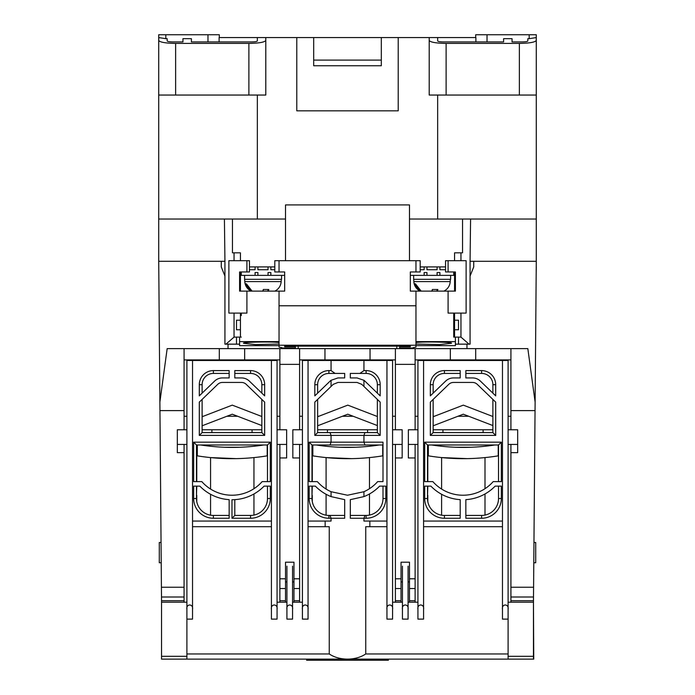 <?xml version="1.0" encoding="UTF-8"?>
<svg xmlns="http://www.w3.org/2000/svg" width="695" height="695" viewBox="0 0 695 695"><rect width="100%" height="100%" fill="white"/><g stroke="black" fill="none" stroke-linecap="round" stroke-linejoin="round"><path stroke-width="1.04" d="M454.565 313.097L454.565 337.101L460.959 337.101L469.038 344.155L470.063 344.155L470.063 261.285L536.279 261.285L536.227 266.915M224.937 261.285L224.416 219.021L158.721 219.021L158.721 261.285L224.937 261.285L224.937 344.155L236.491 344.155L236.491 337.101L234.041 337.101L225.962 344.155M224.937 276.071L221.271 266.915L221.271 261.285L158.721 261.285L158.842 275.368M536.158 275.368L536.279 266.915M475.701 37.565L475.701 34.75L529.182 34.75L529.182 38.685L536.279 37.565L536.279 34.75L536.279 261.285L533.586 587.24L510.921 587.24L510.921 452.662L517.679 452.662L517.679 429.771L517.679 444.426L508.097 444.426M470.063 261.285L470.584 219.021L536.279 219.021M219.299 37.565L219.299 34.75L158.721 34.75L158.721 219.021M409.485 219.021L470.584 219.021M536.279 95.05L429.206 95.05L429.206 40.432C430.283 42.221 435.921 43.22 446.112 43.411L519.374 43.411L519.374 95.05M536.279 40.432C535.202 42.221 529.564 43.22 519.374 43.411M529.182 38.685L527.826 38.685L527.826 40.927C527.47 41.526 525.585 41.856 522.188 41.917L512.05 41.917L512.05 38.685L503.597 38.685L503.597 41.917L443.297 41.917C439.9 41.856 438.024 41.526 437.659 40.927L437.659 37.565L429.206 37.565L429.206 40.432M529.182 34.75L536.279 34.75M219.116 41.917L219.116 37.565L429.206 37.565M437.659 37.565L475.884 37.565L475.884 41.917M460.959 260.686L460.959 252.832L462.54 252.832L462.54 219.021M460.959 337.101L460.959 313.097M469.038 344.155L455.416 344.155M239.584 344.155L236.491 344.155M224.416 219.021L232.46 219.021L232.46 252.832L234.041 252.832L234.041 260.686M234.041 313.097L234.041 337.101M232.46 219.021L285.515 219.021M175.626 95.05L175.626 43.411L248.888 43.411C259.079 43.22 264.717 42.221 265.794 40.432L265.794 95.05L158.721 95.05M175.626 43.411C165.436 43.22 159.798 42.221 158.721 40.432M257.341 40.927L257.341 37.565L257.341 40.927C256.976 41.526 255.1 41.856 251.703 41.917L191.403 41.917L191.403 38.685L182.95 38.685L182.95 41.917L172.812 41.917C169.415 41.856 167.53 41.526 167.174 40.927L167.174 38.685L165.818 38.685L165.818 34.75M158.721 37.565L165.818 38.685M265.794 40.432L265.794 37.565M445.547 266.915L439.918 266.915L439.918 269.738L445.547 269.738M437.103 266.915L426.956 266.915L426.956 269.738L437.103 269.738L437.103 266.915L439.918 266.915M420.197 269.738L424.141 269.738L424.141 266.915L420.197 266.915M409.485 260.686L409.485 204.929L285.515 204.929L285.515 260.686M398.218 37.565L398.218 110.826L296.782 110.826L296.782 37.565M257.341 95.05L257.341 219.021M437.659 219.021L437.659 95.05M527.826 40.927L527.826 38.685M503.597 41.917L503.597 38.685M512.05 38.685L512.05 41.917M487.021 41.917L487.021 34.75M381.312 37.565L381.312 65.747L313.688 65.747L313.688 37.565M460.959 252.832L454.565 252.832L454.565 260.686M454.565 271.962L454.565 291.118M454.565 329.769L458.509 329.769L458.509 320.195L454.565 320.195M458.509 337.101L458.509 344.155M236.491 337.101L240.435 337.101L240.435 329.769L236.491 329.769L236.491 320.195L240.435 320.195L240.435 313.097M240.435 291.118L240.435 271.962M240.435 260.686L240.435 252.832L234.041 252.832M249.453 266.915L274.803 266.915M182.95 38.685L182.95 41.917M191.403 41.917L191.403 38.685M207.979 41.917L207.979 34.75M313.688 60.109L381.312 60.109M240.435 329.769L240.435 320.195M424.141 272.553L426.956 272.553L424.141 272.553L424.141 275.368L410.328 275.368L410.328 271.962L415.966 271.962L415.966 260.686L279.034 260.686L279.034 271.962L274.803 271.962L274.803 260.686L279.034 260.686M437.103 272.553L439.918 272.553L437.103 272.553L437.103 275.368L426.956 275.368L426.956 272.553M439.918 272.553L439.918 275.368L437.103 275.368M453.722 271.962L453.722 275.368L439.918 275.368M424.141 266.915L426.956 266.915M413.647 279.312L413.647 275.368L413.647 279.312L450.621 279.312L450.621 275.368M426.956 275.368L424.141 275.368M431.76 291.257L432.377 289.485L437.876 289.485L437.251 291.257M443.94 291.118L444.835 290.623C448.127 288.486 449.926 285.471 450.221 281.597L450.343 279.312M420.119 291.118L414.211 283.821L415.454 283.821L421.022 290.944M414.211 283.821L415.454 283.821M255.082 272.553L257.897 272.553L255.082 272.553L255.082 275.368L241.278 275.368L241.278 271.962M268.044 272.553L270.859 272.553L268.044 272.553L268.044 275.368L257.897 275.368L257.897 272.553M257.897 266.915L257.897 269.738L268.044 269.738L268.044 266.915M270.859 272.553L270.859 275.368L268.044 275.368M279.034 271.962L284.672 271.962L284.672 275.368L270.859 275.368M270.859 266.915L270.859 269.738L274.803 269.738M249.453 269.738L255.082 269.738L255.082 266.915M244.588 275.368L244.588 279.312L281.571 279.312L281.571 275.368M257.897 275.368L255.082 275.368M262.701 291.257L263.327 289.485L268.817 289.485L268.201 291.257M274.881 291.118L275.785 290.623C279.077 288.486 280.867 285.471 281.171 281.597L281.284 279.312M251.06 291.118L245.153 283.821L246.395 283.821L251.964 290.944M245.153 283.821L246.395 283.821M308.05 521.059L308.05 360.462L302.421 360.462L302.421 619.115L308.05 619.115L308.05 521.059L331.055 521.059L331.055 518.244L344.685 518.244L344.685 499.653L331.055 496.604L331.055 491.713A40.223 40.223 0 0 1 317.337 481.618L309.179 481.618L309.179 442.168L382.997 442.168L382.997 481.618L377.663 481.618A40.223 40.223 0 0 1 363.945 491.713L363.945 496.604L350.315 499.653L350.315 518.244L363.945 518.244L363.945 521.059L386.95 521.059L386.95 619.115L392.579 619.115L392.579 602.209L395.403 602.209L395.403 588.543L401.032 588.543L401.032 562.203L409.485 562.203L409.485 602.209L415.123 602.209L415.123 444.426M331.055 491.713L347.5 495.231L363.945 491.713M493.181 481.618A40.223 40.223 0 0 1 432.855 481.618L424.697 481.618L424.697 442.168L501.338 442.168L501.338 481.618L493.181 481.618M262.145 481.618A40.223 40.223 0 0 1 201.819 481.618L193.662 481.618L193.662 442.168L270.303 442.168L270.303 481.618L262.145 481.618M308.05 360.462L363.945 360.462L363.945 370.6L359.897 373.423L350.315 373.423L350.315 377.932L357.039 377.932L363.945 380.295L363.945 386.463L380.182 402.127L380.182 435.409L363.945 435.409L363.945 442.168L364.953 444.991L382.997 444.991M309.179 442.168L312.003 444.991L364.953 444.991M533.456 659.121L533.456 602.209L533.743 659.121L161.544 659.121L161.544 602.209L186.903 602.209L186.903 659.121M369.853 521.059L369.853 526.697L365.744 526.697L365.744 653.96L508.097 653.96L508.097 659.121L481.331 659.121M365.744 653.96C360.705 657.322 354.624 659.042 347.5 659.121C340.376 659.042 334.295 657.322 329.256 653.96L186.903 653.96M423.576 609.35L423.576 360.462L417.938 360.462L417.938 609.35C416.939 603.555 424.576 603.555 423.576 609.35L423.576 619.115L417.938 619.115L417.938 602.209L415.123 602.209M409.485 602.209L408.078 602.209L408.078 619.115L402.44 619.115L402.44 602.209L401.032 602.209L401.032 588.543M508.097 653.96L508.097 619.115L502.468 619.115L502.468 609.35C501.469 603.555 509.105 603.555 508.097 609.35L508.097 619.115L508.097 602.209L533.456 602.209L533.586 587.24M329.256 653.96L329.256 526.697L325.147 526.697L325.147 521.059M302.421 619.115L302.421 602.209L299.597 602.209L299.597 444.426M292.56 602.209L292.56 619.115L286.922 619.115L286.922 602.209L285.515 602.209L285.515 562.203L293.968 562.203L293.968 602.209L292.56 602.209M279.877 444.426L279.877 602.209L277.062 602.209L277.062 619.115L271.424 619.115L271.424 609.35C270.424 603.555 278.061 603.555 277.062 609.35L277.062 619.115M192.532 609.35L192.532 619.115L186.903 619.115L186.903 609.35C185.895 603.555 193.531 603.555 192.532 609.35L192.532 526.697L271.424 526.697L271.424 609.35M408.078 619.115L408.078 566.147M417.938 609.35L417.938 619.115M423.576 526.697L502.468 526.697L502.468 609.35M423.576 360.462L508.097 360.462L508.097 609.35M369.853 526.697L386.95 526.697M363.945 360.462L392.579 360.462L392.579 619.115M402.44 566.147L402.44 619.115M350.315 515.429L364.953 515.429L363.945 518.244L366.1 518.244L366.1 515.429L364.953 515.429M382.997 486.126L382.997 498.524L385.821 498.524L385.821 486.126L379.635 486.126A44.723 44.723 0 0 1 363.945 496.604M331.055 496.604A44.723 44.723 0 0 1 315.365 486.126L309.179 486.126L309.179 498.524L312.003 498.524L312.003 486.126M330.047 515.429L328.9 515.429L328.9 518.244L331.055 518.244L330.047 515.429L344.685 515.429M292.56 619.115L292.56 566.147M286.922 566.147L286.922 619.115M192.532 526.697L192.532 360.462L186.903 360.462L186.903 609.35M308.05 526.697L325.147 526.697M192.532 360.462L277.062 360.462L277.062 609.35M402.44 609.35C401.441 603.555 409.077 603.555 408.078 609.35M502.468 526.697L502.468 521.059L423.576 521.059M502.468 360.462L502.468 521.059M386.95 609.35C385.942 603.555 393.579 603.555 392.579 609.35M386.95 360.462L386.95 521.059M363.945 370.6L366.1 370.6A14.091 14.091 0 0 1 380.182 384.691L380.182 395.863L364.866 381.086A11.268 11.268 0 0 0 363.945 380.295M385.821 498.524A19.721 19.721 0 0 1 366.1 518.244M330.047 444.991L331.055 442.168L331.055 435.409L314.818 435.409L314.818 402.127L331.055 386.463L331.055 380.295A11.268 11.268 0 0 0 330.134 381.086L314.818 395.863L314.818 384.691A14.091 14.091 0 0 1 328.9 370.6L331.055 370.6L331.055 360.462M328.9 518.244A19.721 19.721 0 0 1 309.179 498.524M286.922 609.35C285.923 603.555 293.559 603.555 292.56 609.35M302.421 609.35C301.421 603.555 309.058 603.555 308.05 609.35M192.532 521.059L271.424 521.059L271.424 526.697M271.424 360.462L271.424 521.059M495.7 395.863L480.384 381.086A11.268 11.268 0 0 0 472.557 377.932L465.841 377.932L465.841 370.6L481.618 370.6A14.091 14.091 0 0 1 495.7 384.691L495.7 395.863M465.841 373.423L481.618 373.423A11.268 11.268 0 0 1 492.885 384.691L492.885 393.144M460.203 515.429L444.426 515.429L444.426 518.244L460.203 518.244L460.203 499.653A44.723 44.723 0 0 1 430.891 486.126L424.697 486.126L424.697 498.524L427.521 498.524L427.521 486.126M444.426 515.429A16.906 16.906 0 0 1 427.521 498.524M465.841 518.244L465.841 499.653A44.723 44.723 0 0 0 495.153 486.126L501.338 486.126L501.338 498.524A19.721 19.721 0 0 1 481.618 518.244L465.841 518.244M498.524 486.126L498.524 498.524A16.906 16.906 0 0 1 481.618 515.429L465.841 515.429M460.203 377.932L453.479 377.932A11.268 11.268 0 0 0 445.66 381.086L430.335 395.863L430.335 384.691A14.091 14.091 0 0 1 444.426 370.6L460.203 370.6L460.203 377.932M433.15 393.144L433.15 384.691A11.268 11.268 0 0 1 444.426 373.423L460.203 373.423M427.521 481.618L427.521 444.991L498.524 444.991L498.524 481.618M492.885 399.408L492.885 432.594L433.15 432.594L433.15 399.408M430.335 402.127L448.788 384.335A6.759 6.759 0 0 1 453.479 382.441L472.557 382.441A6.759 6.759 0 0 1 477.257 384.335L495.7 402.127L495.7 435.409L430.335 435.409L430.335 402.127M444.426 518.244A19.721 19.721 0 0 1 424.697 498.524M363.945 386.463L361.73 384.335L357.039 382.441L337.961 382.441L333.27 384.335L331.055 386.463M331.055 380.295L337.961 377.932L344.685 377.932L344.685 373.423L335.103 373.423L331.055 370.6M359.897 373.423L366.1 373.423A11.268 11.268 0 0 1 377.368 384.691L377.368 393.144M377.368 399.408L377.368 432.594L317.632 432.594L317.632 399.408M382.997 498.524A16.906 16.906 0 0 1 366.1 515.429M364.953 432.594L363.945 435.409L331.055 435.409L330.047 432.594M380.182 435.409L377.368 432.594M317.632 393.144L317.632 384.691L314.818 384.691M314.818 435.409L317.632 432.594M312.003 481.618L312.003 444.991M312.003 498.524A16.906 16.906 0 0 0 328.9 515.429M328.9 370.6L328.9 373.423L335.103 373.423M328.9 373.423A11.268 11.268 0 0 0 317.632 384.691M261.85 399.408L261.85 432.594L202.115 432.594L202.115 399.408M199.3 402.127L217.743 384.335A6.759 6.759 0 0 1 222.443 382.441L241.521 382.441A6.759 6.759 0 0 1 246.212 384.335L264.665 402.127L264.665 435.409L199.3 435.409L199.3 402.127M196.477 481.618L196.477 444.991L267.479 444.991L267.479 481.618M229.159 377.932L222.443 377.932A11.268 11.268 0 0 0 214.616 381.086L199.3 395.863L199.3 384.691A14.091 14.091 0 0 1 213.382 370.6L229.159 370.6L229.159 377.932M202.115 393.144L202.115 384.691A11.268 11.268 0 0 1 213.382 373.423L229.159 373.423M267.479 486.126L267.479 498.524A16.906 16.906 0 0 1 250.574 515.429L234.797 515.429L234.797 499.653M267.479 498.524L270.303 498.524L270.303 486.126L264.109 486.126A44.723 44.723 0 0 1 231.982 499.74L231.982 518.244L234.797 515.429M229.159 515.429L213.382 515.429L213.382 518.244L229.159 518.244L229.159 499.653A44.723 44.723 0 0 1 199.847 486.126L193.662 486.126L193.662 498.524L196.477 498.524L196.477 486.126M213.382 515.429A16.906 16.906 0 0 1 196.477 498.524M264.665 395.863L249.34 381.086A11.268 11.268 0 0 0 241.521 377.932L234.797 377.932L234.797 370.6L250.574 370.6A14.091 14.091 0 0 1 264.665 384.691L264.665 395.863M234.797 373.423L250.574 373.423A11.268 11.268 0 0 1 261.85 384.691L261.85 393.144M213.382 518.244A19.721 19.721 0 0 1 193.662 498.524M270.303 498.524A19.721 19.721 0 0 1 250.574 518.244L231.982 518.244M424.697 442.168L427.521 444.991M498.524 444.991L501.338 442.168M495.7 435.409L492.885 432.594M433.15 432.594L430.335 435.409M264.665 435.409L261.85 432.594M202.115 432.594L199.3 435.409M267.479 444.991L270.303 442.168M193.662 442.168L196.477 444.991M444.704 659.121L388.357 659.121L388.357 660.25L334.825 660.25L334.825 659.121M417.938 444.426L408.356 444.426L408.356 429.771L417.938 429.771M433.15 429.771L442.95 429.771L442.95 432.594M442.95 429.771L483.095 429.771L483.095 432.594M483.095 429.771L492.885 429.771M508.097 429.771L510.921 429.771L510.921 410.615L535.046 410.615M360.175 659.121L360.175 660.25M334.825 660.25L306.643 660.25L306.643 659.121M196.477 495.3L196.763 486.126M196.763 481.618L196.763 444.991M202.115 425.783L232.26 414.194L261.85 425.566M261.85 416.514L232.26 405.133L202.115 416.731M196.763 495.3L196.763 501.599M253.953 515.082L253.953 493.963M253.953 488.698L253.953 457.588M235.718 458.639L210.568 457.588L236.091 458.63M210.568 515.195L210.568 494.275M210.568 489.054L210.568 457.588M236.682 458.622L240.453 458.518M244.31 458.335L247.594 458.127M267.201 444.991L267.201 455.851A218.022 218.022 0 0 1 197.328 455.851L197.328 444.991M200.786 444.991A206.754 206.754 0 0 0 263.735 444.991M415.966 342.574C421.422 341.419 455.425 342.14 451.185 343.321L439.648 344.572L415.966 344.06M413.065 347.639L415.966 347.092L415.966 291.118L410.328 291.118L410.328 271.962M246.916 291.118L246.916 313.097L228.881 313.097L228.881 260.686L246.916 260.686L246.916 271.962L239.584 271.962L239.584 291.118L279.034 291.118L279.034 347.092L281.935 347.639M279.034 342.574C273.578 341.419 239.575 342.14 243.815 343.321L255.352 344.572L279.034 344.06M284.672 271.962L284.672 291.118L279.034 291.118M279.034 305.774L415.966 305.774M415.966 271.962L420.197 271.962L420.197 260.686L415.966 260.686M279.034 345.215L415.966 345.215M448.084 271.962L448.084 260.686L445.547 260.686L445.547 271.962L455.416 271.962L455.416 291.118L415.966 291.118M415.966 341.619L455.416 341.619L455.416 337.101L453.722 337.101L453.722 313.097M415.966 345.641L455.416 345.641L455.416 341.619M281.935 348.03L295.375 348.03L295.375 346.779L284.672 346.779L284.672 346.136L410.328 346.136L410.328 346.779L399.625 346.779L399.625 348.03L413.065 348.03M241.278 315.556L241.278 313.097M241.278 337.101L239.584 337.101L239.584 341.619L279.034 341.619M279.034 345.641L239.584 345.641L239.584 341.619M284.672 346.779L284.672 346.136M410.328 346.779L410.328 346.136M448.084 291.118L448.084 313.097L466.119 313.097L466.119 260.686L448.084 260.686M399.625 346.136L399.625 346.779M295.375 346.136L295.375 346.779M453.722 315.556L453.722 337.101M246.916 260.686L249.453 260.686L249.453 271.962L246.916 271.962M302.421 444.426L292.838 444.426L292.838 429.771L302.421 429.771M392.579 429.771L402.162 429.771L402.162 444.426L392.579 444.426M317.632 429.771L327.423 429.771L327.423 432.594M327.423 429.771L367.577 429.771L367.577 432.594M367.577 429.771L377.368 429.771M186.903 444.426L177.321 444.426L177.321 429.771L177.321 452.662L184.079 452.662L184.079 444.426M277.062 429.771L286.644 429.771L286.644 444.426L277.062 444.426M177.321 429.771L186.903 429.771M202.115 429.771L211.905 429.771L211.905 432.594M211.905 429.771L252.05 429.771L252.05 432.594M252.05 429.771L261.85 429.771M312.003 495.3L312.281 486.126M312.281 481.618L312.281 444.991M317.632 425.783L347.778 414.194L377.368 425.566M377.368 416.514L347.778 405.133L317.632 416.731M312.281 495.3L312.281 501.599M369.479 515.082L369.479 493.963M369.479 488.698L369.479 457.588M351.244 458.639L326.085 457.588L351.609 458.63M326.085 515.195L326.085 494.275M326.085 489.054L326.085 457.588M352.2 458.622L355.97 458.518M359.828 458.335L363.12 458.127M382.719 444.991L382.719 455.851A218.022 218.022 0 0 1 312.846 455.851L312.846 444.991M316.303 444.991A206.754 206.754 0 0 0 379.253 444.991M427.521 495.3L427.799 486.126M427.799 481.618L427.799 444.991M433.15 425.783L463.304 414.194L492.885 425.566M492.885 416.514L463.304 405.133L433.15 416.731M427.799 495.3L427.799 501.599M484.997 515.082L484.997 493.963M484.997 488.698L484.997 457.588M466.762 458.639L441.603 457.588L467.127 458.63M441.603 515.195L441.603 494.275M441.603 489.054L441.603 457.588M467.718 458.622L471.488 458.518M475.345 458.335L478.638 458.127M498.237 444.991L498.237 455.851A218.022 218.022 0 0 1 428.363 455.851L428.363 444.991M431.83 444.991A206.754 206.754 0 0 0 494.779 444.991M470.063 276.071L473.729 266.915L473.729 261.285L536.279 261.285M466.962 344.155L466.962 348.629M535.115 402.066L527.835 348.629L475.701 348.629L475.701 359.897L510.921 359.897M517.679 429.771L510.921 429.771M510.921 587.24L510.921 602.209M184.079 600.697L161.527 600.697L161.544 602.209L184.079 602.209L184.079 452.662M161.527 600.697L161.501 597.005L184.079 597.005M158.721 261.285L161.501 597.005M159.433 346.935L159.407 344.121L159.433 346.935M396.81 348.629L396.81 346.136M298.19 346.136L298.19 348.629M228.038 348.629L228.038 344.155M159.885 402.066L167.165 348.629L475.701 348.629M510.921 410.615L510.921 348.629M510.921 444.426L510.921 452.662M184.079 429.771L184.079 410.615L159.954 410.615M395.403 348.629L395.403 364.371L415.123 364.371L415.123 348.629M370.044 348.629L370.044 359.897L395.403 359.897M370.044 359.897L324.956 359.897L324.956 348.629M299.597 359.897L324.956 359.897M279.877 348.629L279.877 364.371L299.597 364.371L299.597 348.629M279.877 364.371L279.877 429.771M244.657 348.629L244.657 359.897L279.877 359.897M219.299 348.629L219.299 359.897L244.657 359.897M184.079 359.897L219.299 359.897M184.079 410.615L184.079 348.629M450.343 348.629L450.343 359.897L475.701 359.897M415.123 359.897L450.343 359.897M415.123 429.771L415.123 364.371M415.123 416.253L417.938 416.253M433.15 416.253L434.401 416.253M457.953 416.253L468.656 416.253M492.199 416.253L492.885 416.253M508.097 416.253L510.921 416.253M395.403 444.426L395.403 588.543M408.356 429.771L408.356 457.953L415.123 457.953M395.403 364.371L395.403 429.771M402.162 429.771L402.162 457.953L395.403 457.953M299.597 429.771L299.597 364.371M292.838 429.771L292.838 457.953L299.597 457.953M286.644 429.771L286.644 457.953L279.877 457.953M184.079 416.253L186.903 416.253M202.115 416.253L203.366 416.253M226.909 416.253L237.612 416.253M261.155 416.253L261.85 416.253M277.062 416.253L279.877 416.253M299.597 416.253L302.421 416.253M317.632 416.253L318.883 416.253M342.427 416.253L353.13 416.253M376.681 416.253L377.368 416.253M392.579 416.253L395.403 416.253M401.032 602.209L395.403 602.209M409.485 581.923L408.078 581.923M402.44 581.923L401.032 581.923M285.515 602.209L279.877 602.209M299.597 602.209L293.968 602.209M293.968 581.923L292.56 581.923M286.922 581.923L285.515 581.923M471.323 447.241L455.277 447.241M428.363 447.241L427.799 447.241M355.805 447.241L339.759 447.241M312.846 447.241L312.281 447.241M240.288 447.241L224.233 447.241M197.328 447.241L196.763 447.241M161.049 542.474L159.285 542.474L159.285 562.759L161.214 562.759M533.786 562.759L535.715 562.759L535.715 542.474L533.951 542.474M446.112 95.05L446.112 43.411M248.888 43.411L248.888 95.05M419.215 290.623C415.923 288.486 414.133 285.471 413.829 281.597L450.221 281.597M437.251 291.118L437.251 289.58M420.414 290.597L420.414 291.118M432.299 289.78L432.299 291.118M250.165 290.623C246.873 288.486 245.074 285.471 244.779 281.597L281.171 281.597M268.201 291.118L268.201 289.58M251.355 290.597L251.355 291.118M263.24 289.78L263.24 291.118M533.456 656.306L508.097 656.306M186.903 656.306L161.544 656.306M380.182 384.691L377.368 384.691M366.1 373.423L366.1 370.6M481.618 373.423L481.618 370.6M495.7 384.691L492.885 384.691M498.524 498.524L501.338 498.524M481.618 518.244L481.618 515.429M433.15 384.691L430.335 384.691M444.426 370.6L444.426 373.423M213.382 370.6L213.382 373.423M202.115 384.691L199.3 384.691M250.574 518.244L250.574 515.429M250.574 373.423L250.574 370.6M264.665 384.691L261.85 384.691M510.921 597.005L533.499 597.005M510.921 600.697L533.473 600.697M184.079 587.24L161.414 587.24M401.032 578.787L395.403 578.787M415.123 578.787L409.485 578.787M285.515 578.787L279.877 578.787M299.597 578.787L293.968 578.787M409.485 588.543L415.123 588.543M415.123 600.697L409.485 600.697M401.032 600.697L395.403 600.697M285.515 600.697L279.877 600.697M279.877 588.543L285.515 588.543M293.968 588.543L299.597 588.543M299.597 600.697L293.968 600.697M413.829 281.597L413.716 279.312M437.051 289.607L437.051 291.118M244.779 281.597L244.657 279.312M267.992 289.607L267.992 291.118"/></g></svg>
